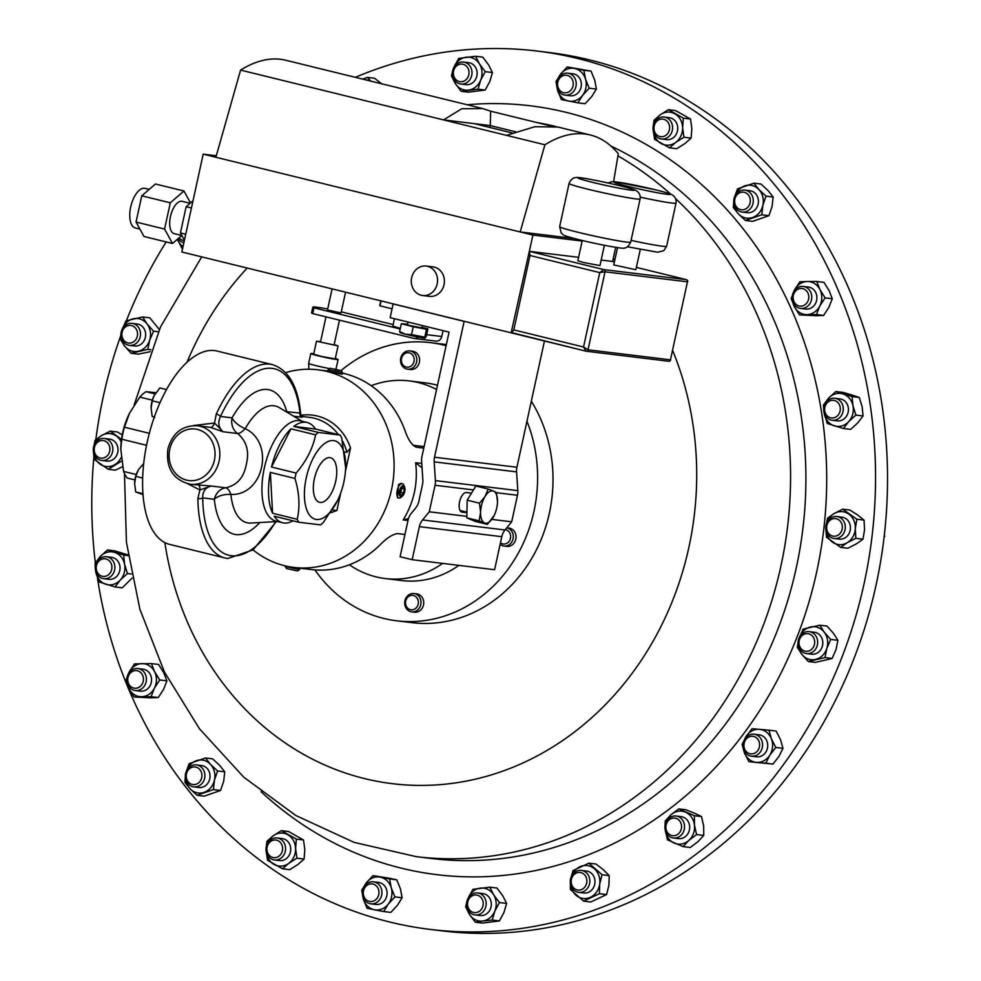 <?xml version="1.0" encoding="UTF-8"?>
<svg xmlns="http://www.w3.org/2000/svg" width="981" height="981" viewBox="0 0 981 981"><rect width="100%" height="100%" fill="white"/><g stroke="black" fill="none" stroke-linecap="round" stroke-linejoin="round"><path stroke-width="1.47" d="M329.923 457.637A22.955 10.668 103.8 0 0 314.57 477.943A22.955 10.668 103.8 0 0 319.401 502.284A22.955 10.668 103.8 0 0 320.149 502.431A22.955 10.668 103.8 0 0 335.588 481.781A22.955 10.668 103.8 0 0 330.339 457.71A22.955 10.668 103.8 0 0 329.923 457.637M299.622 569.605L285.213 566.454L286.55 568.539L297.537 570.942L299.61 569.618L299.928 568.183M430.279 929.424L442.272 930.883A442.419 391.1 -83.1 0 0 879.614 567.251A442.419 391.1 -83.1 0 0 598.815 62.306A442.419 391.1 -83.1 0 0 549.029 52.508L537.048 51.049A442.419 391.1 96.9 0 1 874.88 503.094A442.419 391.1 96.9 0 1 491.199 931.423A442.419 391.1 96.9 0 1 430.279 929.424A442.419 391.1 96.9 0 1 97.462 578.177M400.334 328.341L392.817 326.146L394.448 318.702M345.582 292.191L341.057 312.927L327.495 309.971L332.093 288.88M325.986 316.851L320.493 342.062L334.067 345.018L339.487 320.162M320.579 341.646L316.495 341.192L313.662 354.202L321.743 356.508L335.22 358.899L338.053 345.888L334.153 344.613M316.495 341.192L338.053 345.888M308.868 369.248L308.647 363.424A13.967 0.687 12.3 0 0 315.772 365.594A13.967 0.687 12.3 0 0 329.677 368.598M313.748 353.785A13.967 0.687 12.3 0 0 312.436 353.601A13.967 0.687 12.3 0 0 310.793 353.577A13.967 0.687 12.3 0 0 321.032 356.495A13.967 0.687 12.3 0 0 336.446 359.5A13.967 0.687 12.3 0 0 338.089 359.524A13.967 0.687 12.3 0 0 335.306 358.494M400.187 328.991L313.969 307.838A33.17 1.643 -167.7 0 1 312.829 307.127A33.17 1.643 -167.7 0 1 316.716 307.2A33.17 1.643 -167.7 0 1 327.703 308.978M504.001 546.049L506.76 546.392A9.221 8.142 -83.1 0 0 515.847 538.9A9.221 8.142 -83.1 0 0 510.169 528.342A9.221 8.142 -83.1 0 0 508.98 528.085L506.76 527.815A9.221 8.142 96.9 0 1 507.422 527.999A9.221 8.142 96.9 0 1 513.1 538.569A9.221 8.142 96.9 0 1 504.001 546.049A9.221 8.142 96.9 0 1 502.812 545.804A9.221 8.142 96.9 0 1 500.126 544.345M505.301 529.605A7.272 6.426 96.9 0 1 506.037 529.777A7.272 6.426 96.9 0 1 510.39 538.63A7.272 6.426 96.9 0 1 502.395 543.817A7.272 6.426 96.9 0 1 500.457 542.812M416.631 357.624A9.221 8.142 96.9 0 1 407.581 369.199A9.221 8.142 96.9 0 1 400.763 362.48A9.221 8.142 96.9 0 1 409.8 350.904A9.221 8.142 96.9 0 1 416.631 357.624M407.581 369.199L410.328 369.53A9.221 8.142 -83.1 0 0 419.377 357.955A9.221 8.142 -83.1 0 0 412.56 351.235L409.8 350.904M414.043 358.028A7.272 6.426 96.9 0 1 409.298 366.943A7.272 6.426 96.9 0 1 401.536 361.854A7.272 6.426 96.9 0 1 406.281 352.939A7.272 6.426 96.9 0 1 414.043 358.028M404.908 605.13A9.221 8.142 96.9 0 1 413.945 593.554A9.221 8.142 96.9 0 1 420.775 600.274A9.221 8.142 96.9 0 1 411.726 611.85A9.221 8.142 96.9 0 1 404.908 605.13M411.726 611.85L414.473 612.181A9.221 8.142 -83.1 0 0 423.522 600.605A9.221 8.142 -83.1 0 0 416.704 593.885L413.945 593.554M405.68 604.504A7.272 6.426 96.9 0 1 410.414 595.59A7.272 6.426 96.9 0 1 418.188 600.679A7.272 6.426 96.9 0 1 413.442 609.593A7.272 6.426 96.9 0 1 405.68 604.504M531.334 401.204A140.099 123.851 96.9 0 1 493.014 601.157A140.099 123.851 96.9 0 1 412.008 622.653L396.606 620.789A140.099 123.851 96.9 0 1 314.926 569.912M526.956 421.241A140.099 123.851 96.9 0 1 477.624 599.293A140.099 123.851 96.9 0 1 396.606 620.789M341.094 370.585A140.099 123.851 96.9 0 1 349.408 364.135A140.099 123.851 96.9 0 1 430.426 342.639A140.099 123.851 96.9 0 1 446.11 345.717M422.333 325.557L421.818 327.875L410.438 325.692L407.409 324.723L407.998 322.038M411.517 334.582L424.798 337.157L426.514 329.322L413.234 326.747L411.517 334.582L405.325 334.202A12.9 0.638 -167.7 0 1 400.089 332.596L399.623 331.553L405.325 334.202A12.9 0.638 -167.7 0 0 425.214 338.077A12.9 0.638 -167.7 0 1 425.214 338.077L424.798 337.157L426.195 336.704L427.9 328.88L421.928 327.36M341.204 370.659L330.217 368.255L341.204 370.659L342.541 372.719L342.21 374.239L327.801 371.1L328.132 369.592L342.467 372.657M398.85 498.041L397.477 497.71L398.531 484.553L400.996 483.388L402.369 483.719A7.37 3.433 103.8 0 0 399.819 484.872A7.37 3.433 103.8 0 0 396.876 492.572A7.37 3.433 103.8 0 0 398.85 498.041A7.37 3.433 103.8 0 0 400.861 497.404L402.296 496.239A5.628 2.624 103.8 0 0 402.713 495.846A5.628 2.624 103.8 0 0 404.589 486.919A5.628 2.624 103.8 0 0 401.499 486.662A5.628 2.624 103.8 0 0 399.255 493.946A5.628 2.624 103.8 0 0 402.296 496.239M404.589 486.919L403.853 485.215A7.37 3.433 103.8 0 0 402.369 483.719M292.976 520.813A51.613 23.998 -76.2 0 1 283.865 522.996A51.613 23.998 -76.2 0 1 282.553 522.75A51.613 23.998 -76.2 0 1 274.214 516.202L298.825 522.248A51.613 23.998 -76.2 0 1 297.206 519.292C300.125 506.637 299.377 493.014 294.962 478.446A51.613 23.998 -76.2 0 1 296.139 473.075C306.268 461.291 312.755 448.55 315.612 434.865A51.613 23.998 -76.2 0 1 318.408 432.449L340.113 435.086A51.613 23.998 -76.2 0 1 341.744 438.041L345.631 467.778A40.405 18.786 -76.2 0 1 337.611 500.433A40.405 18.786 -76.2 0 1 316.434 519.464A40.405 18.786 -76.2 0 1 306.28 477.759A40.405 18.786 -76.2 0 1 333.626 440.604A40.405 18.786 -76.2 0 1 345.631 467.778M282.553 522.75L275.955 521.132A51.613 23.998 -76.2 0 1 264.625 466.686A51.613 23.998 -76.2 0 1 299.242 420.641A51.613 23.998 -76.2 0 1 300.566 420.886L307.151 422.492A51.613 23.998 -76.2 0 1 315.502 429.04L340.113 435.086M315.502 429.04L293.785 426.404A51.613 23.998 -76.2 0 1 305.839 422.259A51.613 23.998 -76.2 0 1 307.151 422.492M337.611 500.433L323.325 522.468A51.613 23.998 -76.2 0 1 320.529 524.884L298.825 522.248M285.949 411.603L299.978 413.075A96.003 44.623 103.8 0 0 220.492 416.459L232.068 417.869A14.752 6.72 -150.6 0 0 245.238 428.648C275.171 442.811 263.644 495.883 230.891 494.449A14.752 5.653 82.4 0 0 225.74 487.79C236.997 485.337 243.84 477.588 246.28 464.528C249.554 451.456 246.648 441.119 237.574 433.516L223.03 431.75L210.486 427.385L197.267 425.717A29.491 26.07 96.9 0 1 219.07 461.217A29.491 26.07 96.9 0 1 190.142 484.271L211.197 486.024L199.891 489.96L188.009 483.915M277.598 521.536L250.78 523.045A60.062 27.922 103.8 0 1 248.352 522.971A60.062 27.922 103.8 0 1 230.891 494.449A14.752 7.922 -5.7 0 0 214.324 499.28A14.752 13.035 96.9 0 1 225.74 487.79L211.197 486.024C205.36 487.569 202.54 491.518 202.736 497.87A3.544 1.521 179.4 0 1 197.892 498.446L199.891 489.96A7.37 3.323 106.1 0 0 198.824 485.325M227.518 558.434A99.547 46.266 -76.2 0 1 224.968 557.968L169.676 544.406A99.547 46.266 -76.2 0 1 147.824 439.402A99.547 46.266 -76.2 0 1 214.581 350.585A99.547 46.266 -76.2 0 1 217.132 351.051L272.424 364.625A99.547 46.266 -76.2 0 0 269.873 364.159A99.547 46.266 -76.2 0 0 216.286 414.031L214.496 423.007A7.37 3.348 -78.7 0 1 210.486 427.385M155.832 392.67L146.034 391.677A47.934 22.281 103.8 0 0 139.78 397.084L129.578 413.099L124.428 427.201A47.934 22.281 103.8 0 0 121.816 439.218L120.786 449.077L123.569 471.42A47.934 22.281 103.8 0 0 127.211 478.029L134.924 479.917M139.915 229.088L135.292 227.948A20.38 9.479 -76.2 0 1 130.694 207.003A20.38 9.479 -76.2 0 1 145.004 188.352L149.198 189.382M181.853 235.526L174.226 233.65A16.64 7.738 -76.2 0 1 170.461 216.556A16.64 7.738 -76.2 0 1 182.159 201.326L190.106 203.275M427.581 266.305A14.838 13.121 -83.1 0 0 426.208 266.059A14.838 13.121 -83.1 0 0 411.517 278.42A14.838 13.121 -83.1 0 0 421.266 295.269A14.838 13.121 -83.1 0 0 422.627 295.514A14.838 13.121 -83.1 0 0 437.33 283.141A14.838 13.121 -83.1 0 0 427.581 266.305M422.627 295.514L429.47 296.348A14.838 13.121 -83.1 0 0 444.172 283.975A14.838 13.121 -83.1 0 0 434.424 267.139A14.838 13.121 -83.1 0 0 433.05 266.881L426.208 266.059M617.527 247.617L613.75 264.919L635.86 269.738L640.286 249.456M582.273 240.48L577.846 260.774L583.646 262.54L599.955 265.593L604.382 245.299M748.846 210.155A11.061 9.773 96.9 0 1 742.163 212.068A11.061 9.773 96.9 0 1 733.935 203.815A11.061 9.773 96.9 0 1 738.141 192.018A11.061 9.773 96.9 0 1 744.837 190.106A11.061 9.773 96.9 0 1 753.052 198.346A11.061 9.773 96.9 0 1 748.846 210.155M742.163 212.068L747.301 212.693A11.061 9.773 -83.1 0 0 753.997 210.78A11.061 9.773 -83.1 0 0 758.19 198.971A11.061 9.773 -83.1 0 0 749.975 190.731L744.837 190.106M746.774 208.23A8.866 7.836 96.9 0 1 735.897 206.01A8.866 7.836 96.9 0 1 738.19 193.698A8.866 7.836 96.9 0 1 749.055 195.906A8.866 7.836 96.9 0 1 746.774 208.23M189.738 766.835A11.061 9.773 96.9 0 1 196.433 764.91A11.061 9.773 96.9 0 1 204.661 773.163A11.061 9.773 96.9 0 1 200.455 784.959A11.061 9.773 96.9 0 1 193.76 786.872A11.061 9.773 96.9 0 1 185.532 778.632A11.061 9.773 96.9 0 1 189.738 766.835M193.76 786.872L198.898 787.498A11.061 9.773 -83.1 0 0 205.593 785.585A11.061 9.773 -83.1 0 0 209.799 773.788A11.061 9.773 -83.1 0 0 201.571 765.536L196.433 764.91M189.787 768.503A8.866 7.836 96.9 0 1 200.651 770.723A8.866 7.836 96.9 0 1 198.37 783.034A8.866 7.836 96.9 0 1 187.506 780.827A8.866 7.836 96.9 0 1 189.787 768.503M105.028 556.681A11.061 9.773 96.9 0 1 106.426 556.73A11.061 9.773 96.9 0 1 114.875 568.097A11.061 9.773 96.9 0 1 105.163 578.741A11.061 9.773 96.9 0 1 103.753 578.692A11.061 9.773 96.9 0 1 95.316 567.325A11.061 9.773 96.9 0 1 105.028 556.681M103.753 578.692L108.903 579.317A11.061 9.773 -83.1 0 0 110.301 579.366A11.061 9.773 -83.1 0 0 120.013 568.722A11.061 9.773 -83.1 0 0 111.564 557.355L106.426 556.73M104.023 558.741A8.866 7.836 96.9 0 1 111.92 567.263A8.866 7.836 96.9 0 1 104.133 576.436A8.866 7.836 96.9 0 1 96.224 567.913A8.866 7.836 96.9 0 1 104.023 558.741M833.568 420.309A11.061 9.773 96.9 0 1 832.17 420.248A11.061 9.773 96.9 0 1 823.721 408.881A11.061 9.773 96.9 0 1 833.433 398.237A11.061 9.773 96.9 0 1 834.831 398.286A11.061 9.773 96.9 0 1 843.28 409.653A11.061 9.773 96.9 0 1 833.568 420.309M832.17 420.248L837.308 420.874A11.061 9.773 -83.1 0 0 838.706 420.935A11.061 9.773 -83.1 0 0 848.418 410.279A11.061 9.773 -83.1 0 0 839.969 398.911L834.831 398.286M832.538 417.992A8.866 7.836 96.9 0 1 824.629 409.469A8.866 7.836 96.9 0 1 832.428 400.297A8.866 7.836 96.9 0 1 840.325 408.819A8.866 7.836 96.9 0 1 832.538 417.992M135.967 324.87A11.061 9.773 96.9 0 1 139.927 337.856A11.061 9.773 96.9 0 1 129.394 345.349A11.061 9.773 96.9 0 1 125.482 343.877A11.061 9.773 96.9 0 1 121.521 330.891A11.061 9.773 96.9 0 1 132.055 323.399A11.061 9.773 96.9 0 1 135.967 324.87M129.394 345.349L134.532 345.974A11.061 9.773 -83.1 0 0 145.065 338.482A11.061 9.773 -83.1 0 0 141.105 325.496A11.061 9.773 -83.1 0 0 137.193 324.024L132.055 323.399M133.907 326.636A8.866 7.836 96.9 0 1 136.334 338.764A8.866 7.836 96.9 0 1 125.507 341.866A8.866 7.836 96.9 0 1 123.066 329.739A8.866 7.836 96.9 0 1 133.907 326.636M802.63 652.107A11.061 9.773 96.9 0 1 798.669 639.122A11.061 9.773 96.9 0 1 809.202 631.629A11.061 9.773 96.9 0 1 813.114 633.101A11.061 9.773 96.9 0 1 817.075 646.087A11.061 9.773 96.9 0 1 806.529 653.591A11.061 9.773 96.9 0 1 802.63 652.107M806.529 653.591L811.679 654.204A11.061 9.773 -83.1 0 0 822.213 646.712A11.061 9.773 -83.1 0 0 818.252 633.726A11.061 9.773 -83.1 0 0 814.34 632.255L809.202 631.629M802.654 650.096A8.866 7.836 96.9 0 1 800.214 637.969A8.866 7.836 96.9 0 1 811.054 634.866A8.866 7.836 96.9 0 1 813.482 646.994A8.866 7.836 96.9 0 1 802.654 650.096M570.366 883.366A11.061 9.773 96.9 0 1 581.39 870.417A11.061 9.773 96.9 0 1 589.74 879.417A11.061 9.773 96.9 0 1 578.716 892.367A11.061 9.773 96.9 0 1 570.366 883.366M578.716 892.367L583.854 892.992A11.061 9.773 -83.1 0 0 594.878 880.043A11.061 9.773 -83.1 0 0 586.528 871.042L581.39 870.417M571.273 882.851A8.866 7.836 96.9 0 1 577.87 872.563A8.866 7.836 96.9 0 1 586.797 879.687A8.866 7.836 96.9 0 1 580.212 889.975A8.866 7.836 96.9 0 1 571.273 882.851M665.866 831.962A11.061 9.773 96.9 0 1 666.859 820.717A11.061 9.773 96.9 0 1 676.081 816.033A11.061 9.773 96.9 0 1 683.634 822.066A11.061 9.773 96.9 0 1 682.629 833.31A11.061 9.773 96.9 0 1 673.407 837.995A11.061 9.773 96.9 0 1 665.866 831.962M673.407 837.995L678.545 838.62A11.061 9.773 -83.1 0 0 687.767 833.936A11.061 9.773 -83.1 0 0 688.772 822.691A11.061 9.773 -83.1 0 0 681.219 816.658L676.081 816.033M666.602 830.858A8.866 7.836 96.9 0 1 670.415 818.976A8.866 7.836 96.9 0 1 680.839 822.924A8.866 7.836 96.9 0 1 677.037 834.794A8.866 7.836 96.9 0 1 666.602 830.858M745.437 752.734A11.061 9.773 96.9 0 1 744.162 740.275A11.061 9.773 96.9 0 1 754.131 734.229A11.061 9.773 96.9 0 1 760.152 737.675A11.061 9.773 96.9 0 1 761.415 750.146A11.061 9.773 96.9 0 1 751.458 756.192A11.061 9.773 96.9 0 1 745.437 752.734M751.458 756.192L756.596 756.817A11.061 9.773 -83.1 0 0 766.566 750.772A11.061 9.773 -83.1 0 0 765.29 738.301A11.061 9.773 -83.1 0 0 759.269 734.855L754.131 734.229M745.879 751.115A8.866 7.836 96.9 0 1 746.59 738.607A8.866 7.836 96.9 0 1 757.663 739.049A8.866 7.836 96.9 0 1 756.952 751.556A8.866 7.836 96.9 0 1 745.879 751.115M183.888 242.663A11.061 9.773 96.9 0 1 178.444 239.303A11.061 9.773 96.9 0 1 178.015 238.739M184.354 240.492A8.866 7.836 96.9 0 1 179.032 237.868M363.215 888.614A11.061 9.773 96.9 0 1 373.491 881.845A11.061 9.773 96.9 0 1 381.094 897.051A11.061 9.773 96.9 0 1 370.818 903.808A11.061 9.773 96.9 0 1 363.215 888.614M370.818 903.808L375.956 904.433A11.061 9.773 -83.1 0 0 386.232 897.676A11.061 9.773 -83.1 0 0 378.629 882.471L373.491 881.845M363.976 889.326A8.866 7.836 96.9 0 1 374.35 884.531A8.866 7.836 96.9 0 1 378.298 896.082A8.866 7.836 96.9 0 1 367.924 900.889A8.866 7.836 96.9 0 1 363.976 889.326M575.381 88.364A11.061 9.773 96.9 0 1 565.105 95.132A11.061 9.773 96.9 0 1 557.502 79.927A11.061 9.773 96.9 0 1 567.778 73.17A11.061 9.773 96.9 0 1 575.381 88.364M565.105 95.132L570.243 95.758A11.061 9.773 -83.1 0 0 580.519 88.989A11.061 9.773 -83.1 0 0 572.916 73.796L567.778 73.17M572.585 87.407A8.866 7.836 96.9 0 1 562.211 92.202A8.866 7.836 96.9 0 1 558.25 80.65A8.866 7.836 96.9 0 1 568.624 75.844A8.866 7.836 96.9 0 1 572.585 87.407M670.256 134.937A11.061 9.773 96.9 0 1 661.476 138.995A11.061 9.773 96.9 0 1 653.653 132.251A11.061 9.773 96.9 0 1 655.357 121.092A11.061 9.773 96.9 0 1 664.137 117.033A11.061 9.773 96.9 0 1 671.96 123.79A11.061 9.773 96.9 0 1 670.256 134.937M661.476 138.995L666.614 139.621A11.061 9.773 -83.1 0 0 675.394 135.562A11.061 9.773 -83.1 0 0 677.098 124.403A11.061 9.773 -83.1 0 0 669.275 117.659L664.137 117.033M667.754 133.441A8.866 7.836 96.9 0 1 656.681 134.789A8.866 7.836 96.9 0 1 655.823 122.343A8.866 7.836 96.9 0 1 666.884 120.994A8.866 7.836 96.9 0 1 667.754 133.441M268.34 842.041A11.061 9.773 96.9 0 1 277.12 837.982A11.061 9.773 96.9 0 1 284.944 844.739A11.061 9.773 96.9 0 1 283.239 855.886A11.061 9.773 96.9 0 1 274.447 859.945A11.061 9.773 96.9 0 1 266.624 853.2A11.061 9.773 96.9 0 1 268.34 842.041M274.447 859.945L279.597 860.57A11.061 9.773 -83.1 0 0 288.377 856.511A11.061 9.773 -83.1 0 0 290.082 845.364A11.061 9.773 -83.1 0 0 282.258 838.608L277.12 837.982M268.794 843.292A8.866 7.836 96.9 0 1 279.867 841.943A8.866 7.836 96.9 0 1 280.738 854.39A8.866 7.836 96.9 0 1 269.665 855.739A8.866 7.836 96.9 0 1 268.794 843.292M471.91 74.213A11.061 9.773 96.9 0 1 460.862 84.023A11.061 9.773 96.9 0 1 452.499 71.871A11.061 9.773 96.9 0 1 463.535 62.061A11.061 9.773 96.9 0 1 471.91 74.213M460.862 84.023L466 84.648A11.061 9.773 -83.1 0 0 477.048 74.838A11.061 9.773 -83.1 0 0 468.673 62.686L463.535 62.061M468.955 73.857A8.866 7.836 96.9 0 1 460.114 81.717A8.866 7.836 96.9 0 1 453.406 71.981A8.866 7.836 96.9 0 1 462.247 64.121A8.866 7.836 96.9 0 1 468.955 73.857M466.686 902.765A11.061 9.773 96.9 0 1 477.722 892.955A11.061 9.773 96.9 0 1 486.098 905.107A11.061 9.773 96.9 0 1 475.062 914.917A11.061 9.773 96.9 0 1 466.686 902.765M475.062 914.917L480.2 915.543A11.061 9.773 -83.1 0 0 491.236 905.733A11.061 9.773 -83.1 0 0 482.86 893.581L477.722 892.955M467.594 902.876A8.866 7.836 96.9 0 1 476.435 895.015A8.866 7.836 96.9 0 1 483.155 904.752A8.866 7.836 96.9 0 1 474.314 912.612A8.866 7.836 96.9 0 1 467.594 902.876M133.796 669.067A11.061 9.773 96.9 0 1 137.953 668.564A11.061 9.773 96.9 0 1 146.39 678.362A11.061 9.773 96.9 0 1 139.449 690.011A11.061 9.773 96.9 0 1 135.28 690.526A11.061 9.773 96.9 0 1 126.856 680.728A11.061 9.773 96.9 0 1 133.796 669.067M135.28 690.526L140.418 691.151A11.061 9.773 -83.1 0 0 144.587 690.636A11.061 9.773 -83.1 0 0 151.528 678.987A11.061 9.773 -83.1 0 0 143.091 669.189L137.953 668.564M133.33 671.029A8.866 7.836 96.9 0 1 143.116 676.62A8.866 7.836 96.9 0 1 137.867 687.816A8.866 7.836 96.9 0 1 128.082 682.224A8.866 7.836 96.9 0 1 133.33 671.029M804.8 307.911A11.061 9.773 96.9 0 1 800.643 308.414A11.061 9.773 96.9 0 1 792.207 298.629A11.061 9.773 96.9 0 1 799.147 286.967A11.061 9.773 96.9 0 1 803.304 286.452A11.061 9.773 96.9 0 1 811.741 296.25A11.061 9.773 96.9 0 1 804.8 307.911M800.643 308.414L805.781 309.04A11.061 9.773 -83.1 0 0 809.938 308.537A11.061 9.773 -83.1 0 0 816.879 296.875A11.061 9.773 -83.1 0 0 808.442 287.077L803.304 286.452M803.218 305.704A8.866 7.836 96.9 0 1 793.433 300.112A8.866 7.836 96.9 0 1 798.693 288.917A8.866 7.836 96.9 0 1 808.467 294.508A8.866 7.836 96.9 0 1 803.218 305.704M832.82 538.226A11.061 9.773 96.9 0 1 825.928 525.558A11.061 9.773 96.9 0 1 836.854 516.533A11.061 9.773 96.9 0 1 838.215 516.815A11.061 9.773 96.9 0 1 845.107 529.47A11.061 9.773 96.9 0 1 834.181 538.495A11.061 9.773 96.9 0 1 832.82 538.226M834.181 538.495L839.319 539.121A11.061 9.773 -83.1 0 0 850.245 530.096A11.061 9.773 -83.1 0 0 843.353 517.441A11.061 9.773 -83.1 0 0 841.992 517.159L836.854 516.533M832.342 535.969A8.866 7.836 96.9 0 1 826.946 525.215A8.866 7.836 96.9 0 1 836.658 518.814A8.866 7.836 96.9 0 1 842.054 529.581A8.866 7.836 96.9 0 1 832.342 535.969M105.764 438.765A11.061 9.773 96.9 0 1 112.656 451.419A11.061 9.773 96.9 0 1 101.742 460.445A11.061 9.773 96.9 0 1 100.381 460.163A11.061 9.773 96.9 0 1 93.489 447.508A11.061 9.773 96.9 0 1 104.403 438.482A11.061 9.773 96.9 0 1 105.764 438.765M101.742 460.445L106.88 461.07A11.061 9.773 -83.1 0 0 117.806 452.045A11.061 9.773 -83.1 0 0 110.902 439.378A11.061 9.773 -83.1 0 0 109.553 439.108L104.403 438.482M104.219 440.763A8.866 7.836 96.9 0 1 109.602 451.518A8.866 7.836 96.9 0 1 99.89 457.919A8.866 7.836 96.9 0 1 94.507 447.152A8.866 7.836 96.9 0 1 104.219 440.763M355.367 77.327A442.419 391.1 96.9 0 1 476.128 49.05A442.419 391.1 96.9 0 1 537.048 51.049M437.477 385.3A99.547 87.996 -83.1 0 0 434.693 384.564A99.547 87.996 -83.1 0 0 425.533 382.897L409.236 380.91A99.547 87.996 -83.1 0 0 371.161 385.705M349.395 564.774A99.547 87.996 -83.1 0 0 376.054 576.865A99.547 87.996 -83.1 0 0 385.214 578.545A99.547 87.996 -83.1 0 0 442.603 563.388M285.655 372.633A99.547 87.996 96.9 0 1 317.954 369.812A99.547 87.996 96.9 0 1 327.114 371.492A99.547 87.996 96.9 0 1 392.535 484.467A99.547 87.996 96.9 0 1 293.932 567.447A99.547 87.996 96.9 0 1 284.76 565.767A99.547 87.996 96.9 0 1 253.061 549.9M342.455 373.136A99.547 87.996 96.9 0 1 344.503 373.602A99.547 87.996 96.9 0 1 404.822 430.107C407.937 439.378 411.75 445.092 416.251 447.226L423.78 448.133M436.557 389.506A99.547 87.996 -83.1 0 0 418.409 382.59A99.547 87.996 -83.1 0 0 409.236 380.91M385.214 578.545L401.499 580.531A99.547 87.996 -83.1 0 0 458.9 565.375M404.945 534.486L397.428 533.566C392.277 534.424 386.379 538.311 379.721 545.228A99.547 87.996 96.9 0 1 311.308 569.556L293.932 567.447M421.769 463.461L415.637 462.713C418.102 483.228 413.933 502.309 403.154 519.967L407.986 520.555M430.426 342.639L445.815 344.503A140.099 123.851 96.9 0 1 446.355 344.576M95.365 562.898A442.419 391.1 96.9 0 1 93.857 457.637M95.856 439.525A442.419 391.1 96.9 0 1 120.565 336.201M126.365 320.75A442.419 391.1 96.9 0 1 166.206 241.939M93.673 452.891A16.579 14.654 -83.1 0 0 100.111 464.16A16.579 14.654 -83.1 0 0 114.777 464.663A16.579 14.654 -83.1 0 0 121.068 457.649M121.203 441.953A16.579 14.654 -83.1 0 0 116.31 436.018A16.579 14.654 -83.1 0 0 101.656 435.503A16.579 14.654 -83.1 0 0 94.777 443.878M93.931 445.791L95.096 440.15L101.656 435.503L110.264 431.113L121.509 439.439M122.453 466.674L115.39 470.181L108.217 469.31L121.485 461.144M108.217 469.31L94.066 459.255L93.502 452.118M122.245 434.914L117.438 431.983L110.264 431.113M826.125 530.954A16.579 14.654 -83.1 0 0 832.562 542.211A16.579 14.654 -83.1 0 0 847.216 542.726A16.579 14.654 -83.1 0 0 855.309 528.649A16.579 14.654 -83.1 0 0 848.749 514.069A16.579 14.654 -83.1 0 0 834.095 513.566A16.579 14.654 -83.1 0 0 827.216 521.929M856.854 519.231L864.028 520.102L857.983 515.197L849.877 510.034L842.704 509.164L856.854 519.231L855.309 528.649L855.824 538.324L847.216 542.726L840.656 547.373L826.517 537.306L825.941 530.181M842.704 509.164L834.095 513.566L827.535 518.213L826.382 523.842M864.028 520.102L864.543 529.777L862.998 539.194L856.45 543.842L847.829 548.244L840.656 547.373M862.998 539.194L855.824 538.324M792.574 300.873A16.579 14.654 -83.1 0 0 794.303 306.575A16.579 14.654 -83.1 0 0 806.922 314.607A16.579 14.654 -83.1 0 0 819.736 306.097A16.579 14.654 -83.1 0 0 819.92 289.554A16.579 14.654 -83.1 0 0 807.302 281.51A16.579 14.654 -83.1 0 0 794.487 290.033A16.579 14.654 -83.1 0 0 793.666 291.86M799.478 314.889L794.303 306.575L791.189 298.506L794.487 290.033L799.846 281.805L807.302 281.51L816.805 281.486L819.92 289.554L825.095 297.868L819.736 306.097L816.425 314.57L799.478 314.889L816.155 315.735L823.599 315.441L816.425 314.57M816.805 281.486L823.979 282.356L829.153 290.67L832.268 298.739L828.957 307.212L823.599 315.441M832.268 298.739L825.095 297.868M127.223 682.972A16.579 14.654 -83.1 0 0 128.952 688.674A16.579 14.654 -83.1 0 0 141.571 696.718A16.579 14.654 -83.1 0 0 154.385 688.196A16.579 14.654 -83.1 0 0 154.569 671.654A16.579 14.654 -83.1 0 0 141.951 663.622A16.579 14.654 -83.1 0 0 129.136 672.132A16.579 14.654 -83.1 0 0 128.315 673.959M151.454 663.585L154.569 671.654L159.744 679.968L154.385 688.196L151.074 696.682L134.115 697L128.952 688.674L125.826 680.618L129.136 672.132L134.495 663.904L151.454 663.585L158.615 664.456L163.79 672.77L166.905 680.839L159.744 679.968M151.074 696.682L158.248 697.552L150.792 697.834L134.115 697M158.248 697.552L163.606 689.324L166.905 680.839M494.804 911.19A16.579 14.654 -83.1 0 0 493.602 894.746A16.579 14.654 -83.1 0 0 480.322 888.124A16.579 14.654 -83.1 0 0 468.256 897.946A16.579 14.654 -83.1 0 0 468.084 898.351L472.903 889.313L489.801 887.18L493.602 894.746L499.452 902.557L494.804 911.19L492.217 920.068L482.738 921.012A16.579 14.654 -83.1 0 0 494.804 911.19M466.993 907.376A16.579 14.654 -83.1 0 0 469.458 914.39A16.579 14.654 -83.1 0 0 482.738 921.012L475.319 922.201L469.458 914.39L465.656 906.824L466.772 902.14M499.452 902.557L506.625 903.427L502.824 895.861L496.975 888.05L489.801 887.18M506.625 903.427L504.038 912.305L499.39 920.938L482.493 923.072L475.319 922.201M499.39 920.938L492.217 920.068M452.805 76.469A16.579 14.654 -83.1 0 0 455.27 83.483A16.579 14.654 -83.1 0 0 468.55 90.105A16.579 14.654 -83.1 0 0 480.616 80.283A16.579 14.654 -83.1 0 0 479.415 63.839A16.579 14.654 -83.1 0 0 466.134 57.217A16.579 14.654 -83.1 0 0 454.068 67.039A16.579 14.654 -83.1 0 0 453.896 67.456M453.884 67.481L458.716 58.406L475.601 56.273L479.415 63.839L485.264 71.65L480.616 80.283L478.029 89.173L461.131 91.307L455.27 83.483L451.468 75.929L452.584 71.245M475.601 56.273L482.775 57.143L488.636 64.967L492.437 72.52L489.838 81.411L485.19 90.044L478.029 89.173M485.19 90.044L468.293 92.177L461.131 91.307M492.437 72.52L485.264 71.65M266.391 852.391A16.579 14.654 -83.1 0 0 274.03 864.42A16.579 14.654 -83.1 0 0 288.708 863.366A16.579 14.654 -83.1 0 0 295.6 848.528A16.579 14.654 -83.1 0 0 287.825 834.757A16.579 14.654 -83.1 0 0 273.147 835.824A16.579 14.654 -83.1 0 0 267.482 843.378M266.341 846.345L266.979 841.244L273.147 835.824L281.363 830.649L296.336 839.111L295.6 848.528L296.924 858.179L288.708 863.366L282.54 868.786L267.568 860.312L266.329 852.146M296.924 858.179L304.098 859.062L304.821 849.644L303.509 839.981L288.537 831.52L281.363 830.649M303.509 839.981L296.336 839.111M304.098 859.062L297.93 864.482L289.714 869.657L282.54 868.786M653.407 131.442A16.579 14.654 -83.1 0 0 661.047 143.471A16.579 14.654 -83.1 0 0 675.725 142.404A16.579 14.654 -83.1 0 0 682.617 127.579A16.579 14.654 -83.1 0 0 674.842 113.808A16.579 14.654 -83.1 0 0 660.164 114.875A16.579 14.654 -83.1 0 0 654.499 122.429M653.358 125.384L654.008 120.295L660.164 114.875L668.38 109.688L683.352 118.161L682.617 127.579L683.941 137.23L675.725 142.404L669.557 147.837L654.597 139.363L653.346 131.196M668.38 109.688L675.553 110.571L690.526 119.032L691.85 128.695L691.115 138.1L684.946 143.533L676.731 148.707L669.557 147.837M691.115 138.1L683.941 137.23M690.526 119.032L683.352 118.161M557.036 87.579A16.579 14.654 -83.1 0 0 557.637 90.448A16.579 14.654 -83.1 0 0 568.612 101.08A16.579 14.654 -83.1 0 0 582.555 95.402A16.579 14.654 -83.1 0 0 585.51 79.093A16.579 14.654 -83.1 0 0 574.547 68.474A16.579 14.654 -83.1 0 0 560.605 74.151A16.579 14.654 -83.1 0 0 558.14 78.566M577.944 102.846L561.34 99.547L557.637 90.448L555.994 81.595L560.605 74.151L567.263 66.941L583.867 70.252L585.51 79.093L589.213 88.204L582.555 95.402L577.944 102.846L585.117 103.716L591.776 96.518L596.387 89.075L589.213 88.204M567.263 66.941L591.04 71.123L594.744 80.221L596.387 89.075M591.04 71.123L583.867 70.252M362.762 896.266A16.579 14.654 -83.1 0 0 363.362 899.136A16.579 14.654 -83.1 0 0 374.325 909.755A16.579 14.654 -83.1 0 0 388.268 904.077A16.579 14.654 -83.1 0 0 391.235 887.78A16.579 14.654 -83.1 0 0 380.26 877.149A16.579 14.654 -83.1 0 0 366.318 882.826A16.579 14.654 -83.1 0 0 363.853 887.253M372.976 875.628L389.592 878.927L391.235 887.78L394.926 896.879L388.268 904.077L383.657 911.533L374.325 909.755L367.053 908.234L363.362 899.136L361.719 890.282L366.318 882.826L372.976 875.628L389.482 878.277L396.753 879.798L389.592 878.927M394.926 896.879L402.1 897.75L397.489 905.205L390.83 912.404L383.657 911.533M402.1 897.75L400.456 888.909L396.753 879.798M177.414 239.266A16.579 14.654 -83.1 0 0 177.512 239.523A16.579 14.654 -83.1 0 0 183.03 246.599M182.65 248.352L181.951 248.267L182.65 248.328M181.951 248.267L177.512 239.523M743.39 748.638A16.579 14.654 -83.1 0 0 744.493 752.954A16.579 14.654 -83.1 0 0 756.351 762.335A16.579 14.654 -83.1 0 0 769.778 755.211A16.579 14.654 -83.1 0 0 771.36 738.705A16.579 14.654 -83.1 0 0 759.515 729.337A16.579 14.654 -83.1 0 0 746.075 736.461A16.579 14.654 -83.1 0 0 744.493 739.625M742.102 744.456L746.075 736.461L752.108 728.711L759.515 729.337L768.969 730.207L771.36 738.705L775.812 747.461L769.778 755.211L765.805 763.206L748.944 761.71L744.493 752.954L742.102 744.456M768.969 730.207L776.143 731.078L780.594 739.833L782.985 748.331L779 756.326L772.979 764.076L748.944 761.71M772.979 764.076L765.805 763.206M782.985 748.331L775.812 747.461M665.351 830.441A16.579 14.654 -83.1 0 0 674.254 843.096A16.579 14.654 -83.1 0 0 688.809 840.472A16.579 14.654 -83.1 0 0 694.45 825.009A16.579 14.654 -83.1 0 0 685.511 812.17A16.579 14.654 -83.1 0 0 670.955 814.806A16.579 14.654 -83.1 0 0 666.442 821.428M665.044 825.757L665.253 820.962L670.955 814.806L678.717 808.896L694.376 815.702L694.45 825.009L696.571 834.561L688.809 840.472L683.107 846.628L667.448 839.822L665.326 830.269M694.376 815.702L701.538 816.572L694.744 813.298L685.891 809.766L678.717 808.896M701.538 816.572L703.671 826.125L703.745 835.432L698.043 841.588L690.281 847.498L683.107 846.628M703.745 835.432L696.571 834.561M369.31 80.749A16.579 14.654 -83.1 0 0 365.018 79.694M362.663 79.118L367.335 77.376L370.818 81.116M382.124 84.158L374.509 78.247L367.335 77.376M570.66 884.825A16.579 14.654 -83.1 0 0 575.97 895.199A16.579 14.654 -83.1 0 0 590.476 897.272A16.579 14.654 -83.1 0 0 599.698 884.102A16.579 14.654 -83.1 0 0 594.425 868.835A16.579 14.654 -83.1 0 0 579.918 866.763A16.579 14.654 -83.1 0 0 571.751 875.812M571.224 876.904L573.027 870.576L588.845 863.182L602.04 874.745L599.698 884.102L599.416 893.703L583.597 901.098L570.402 889.534L570.366 883.317M602.04 874.745L609.213 875.616L603.646 869.963L596.019 864.053L588.845 863.182M609.213 875.616L608.931 885.218L606.589 894.574L590.77 901.968L583.597 901.098M606.589 894.574L599.416 893.703M798.473 646.038A16.579 14.654 -83.1 0 0 801.796 654.278A16.579 14.654 -83.1 0 0 815.603 659.428A16.579 14.654 -83.1 0 0 826.824 648.38A16.579 14.654 -83.1 0 0 824.224 632.181A16.579 14.654 -83.1 0 0 810.416 627.031A16.579 14.654 -83.1 0 0 799.564 637.025M830.723 639.428L837.897 640.299L833.458 633.309L826.958 626.062L819.785 625.191L824.224 632.181L830.723 639.428L826.824 648.38L824.972 657.589L808.283 661.513L801.796 654.278L797.345 647.288L798.08 642.383M819.785 625.191L803.096 629.128L799.196 638.079M837.897 640.299L836.045 649.508L832.146 658.459L815.456 662.383L808.283 661.513M832.146 658.459L824.972 657.589M121.325 337.807A16.579 14.654 -83.1 0 0 124.648 346.048A16.579 14.654 -83.1 0 0 138.456 351.198A16.579 14.654 -83.1 0 0 149.676 340.149A16.579 14.654 -83.1 0 0 147.076 323.951A16.579 14.654 -83.1 0 0 133.269 318.8A16.579 14.654 -83.1 0 0 122.417 328.794M122.049 329.849L125.948 320.897L142.637 316.961L147.076 323.951L153.576 331.198L149.676 340.149L147.824 349.359L131.135 353.283L124.648 346.048L120.197 339.058L120.933 334.153M158.346 331.774L153.576 331.198M150.951 349.739L147.824 349.359M142.637 316.961L149.811 317.832L159.339 329.53M131.135 353.283L138.309 354.153L150.216 351.676M824.101 412.707A16.579 14.654 -83.1 0 0 824.322 414.068A16.579 14.654 -83.1 0 0 834.316 425.852A16.579 14.654 -83.1 0 0 848.639 421.683A16.579 14.654 -83.1 0 0 852.955 405.717A16.579 14.654 -83.1 0 0 842.961 393.933A16.579 14.654 -83.1 0 0 828.638 398.114A16.579 14.654 -83.1 0 0 825.193 403.682M852.084 396.606L859.258 397.477L852.182 395.061L843.047 392.4L835.886 391.529L852.084 396.606L852.955 405.717L855.873 415.098L848.639 421.683L843.452 428.513L827.241 423.436L824.015 412.327M835.886 391.529L828.638 398.114L823.464 404.945L823.709 410.095M859.258 397.477L862.176 406.845L863.047 415.969L857.86 422.799L850.625 429.384L843.452 428.513M863.047 415.969L855.873 415.098M95.697 571.138A16.579 14.654 -83.1 0 0 95.917 572.512A16.579 14.654 -83.1 0 0 105.911 584.296A16.579 14.654 -83.1 0 0 120.234 580.114A16.579 14.654 -83.1 0 0 124.55 564.161A16.579 14.654 -83.1 0 0 114.544 552.377A16.579 14.654 -83.1 0 0 100.234 556.546A16.579 14.654 -83.1 0 0 96.788 562.125M95.304 568.539L95.059 563.388L100.234 556.546L107.469 549.961L123.68 555.038L124.55 564.161L127.469 573.529L120.234 580.114L115.047 586.957L98.836 581.88L95.598 570.77M128.155 555.589L123.68 555.038M131.307 574.008L127.469 573.529M107.469 549.961L114.642 550.844L128.057 554.915M115.047 586.957L122.22 587.827L132.128 578.067M185.703 779.331A16.579 14.654 -83.1 0 0 189.971 788.687A16.579 14.654 -83.1 0 0 204.195 792.317A16.579 14.654 -83.1 0 0 214.459 780.153A16.579 14.654 -83.1 0 0 210.498 764.358A16.579 14.654 -83.1 0 0 196.274 760.716A16.579 14.654 -83.1 0 0 186.795 770.306M186.537 770.808L189.137 763.696L205.47 758.006L210.498 764.358L217.586 770.956L214.459 780.153L213.38 789.595L197.058 795.284L189.971 788.687L184.931 782.335L185.311 776.866M213.38 789.595L220.553 790.465L223.68 781.268L224.759 771.826L219.732 765.474L212.644 758.877L205.47 758.006M224.759 771.826L217.586 770.956M220.553 790.465L204.22 796.155L197.058 795.284M734.095 204.514A16.579 14.654 -83.1 0 0 738.374 213.87A16.579 14.654 -83.1 0 0 752.586 217.512A16.579 14.654 -83.1 0 0 762.862 205.336A16.579 14.654 -83.1 0 0 758.902 189.541A16.579 14.654 -83.1 0 0 744.677 185.912A16.579 14.654 -83.1 0 0 735.198 195.501M734.941 195.992L737.54 188.879L753.874 183.189L758.902 189.541L765.989 196.139L762.862 205.336L761.783 214.79L745.45 220.48L738.374 213.87L733.334 207.518L733.714 202.061M753.874 183.189L761.048 184.06L768.135 190.657L773.163 197.009L772.084 206.464L768.957 215.661L752.623 221.35L745.45 220.48M768.957 215.661L761.783 214.79M773.163 197.009L765.989 196.139M216.298 155.746L203.19 154.152L181.853 252.007L511.383 332.878M164.575 229.051L172.521 243.484L143.986 236.482L136.04 222.049L164.575 229.051L170.302 202.809L183.962 191.001L190.522 202.92M183.962 191.001L155.439 183.999L141.767 195.808L136.04 222.049M193.024 200.762L186.145 206.697L180.43 232.938L185.728 234.238M184.428 240.198L180.43 232.938M578.594 257.316L529.335 251.332L532.891 235.06L520.2 231.945L544.921 144.771A207.935 96.653 -76.2 0 1 590.243 134.973A207.935 96.653 -76.2 0 1 618.288 153.698L613.603 181.681M203.19 154.152L520.2 231.945L574.596 238.567M215.869 157.267L240.578 70.092A207.935 96.653 -76.2 0 1 285.912 60.282L482.75 108.584L490.647 111.196L490.255 125.58L474.166 123.618L512.352 132.999M601.157 260.063L611.764 261.351A1.839 0.858 -76.2 0 1 611.813 261.351A1.839 0.858 -76.2 0 1 611.862 261.375L614.388 261.988L611.764 261.351M615.7 247.335L612.598 261.547M585.853 351.161L511.211 332.498L529.335 251.332L530.01 255.501L513.799 329.898L583.536 347.004L586.049 351.198L511.457 332.902M511.555 332.915L513.799 329.898M529.335 251.332L603.842 269.616L599.759 272.608L583.536 347.004L588.024 349.8L670.452 359.819L687.46 281.817L605.032 271.798L588.024 349.8A1.839 1.631 96.9 0 1 586.221 351.235L586.221 351.235A1.839 1.631 96.9 0 1 586.049 351.198M530.01 255.501L599.759 272.608L605.032 271.798A1.839 1.631 96.9 0 0 603.842 269.616L686.271 279.634L636.375 267.384L686.32 279.634A1.839 0.858 103.8 0 0 686.271 279.634A1.839 1.631 -83.1 0 1 687.46 281.817L687.681 281.817A1.839 1.839 0 0 0 686.32 279.634A1.839 0.858 103.8 0 1 686.393 279.671M582.15 241.056L532.891 235.06M550.5 125.887L490.647 111.196M590.243 134.973L557.968 127.052L534.89 126.708L506.503 135.353L544.921 144.771M240.578 70.092L443.559 119.903L461.757 108.756L482.75 108.584M474.166 123.618L443.559 119.903L506.503 135.353M515.614 131.797L490.255 125.58L489.85 127.469M186.145 206.697L191.442 207.997M172.521 243.484L181.767 235.501M141.767 195.808L170.302 202.809M464.884 321.474L464.136 321.376L434.509 457.232A14.752 13.035 -83.1 0 0 434.166 461.867L435.405 480.616A14.752 13.035 96.9 0 1 435.049 485.252L429.261 511.788L422.578 519.955A14.752 13.035 -83.1 0 0 419.377 526.65L412.167 559.697L400.101 556.73L408.084 520.077A14.752 13.035 96.9 0 1 411.297 513.37L415.613 508.109A14.752 13.035 -83.1 0 0 418.813 501.401L422.504 484.479A14.752 13.035 -83.1 0 0 422.848 479.844L421.609 461.095A14.752 13.035 96.9 0 1 421.965 456.459L449.065 332.118L390.131 317.648L393.123 303.951L464.136 321.376M393.872 304.036L393.123 303.951M415.637 462.713L422.063 467.876M403.154 519.967L408.476 518.606M301.008 415.294A53.906 47.652 96.9 0 1 350.536 447.925L345.435 471.321M340.677 493.124L336.888 510.512L330.732 512.72M412.915 445.239L424.111 446.6M142.662 478.029L135.795 476.337L138.456 469.641L143.692 463.559M142.956 493.713L135.685 491.922L134.618 483.277A14.752 6.855 103.8 0 1 137.548 471.358L137.573 471.297M134.605 483.854L135.795 476.337M143.152 494.669L135.685 491.922M166.5 389.567L159.866 387.936L154.042 395.735L152.276 400.788L160.001 402.688M154.36 416.913L152.153 416.373L151.086 407.728A14.752 6.855 -76.2 0 1 154.017 395.797A14.752 6.855 -76.2 0 1 154.078 395.662M151.086 407.716L151.086 407.728A14.752 6.855 -76.2 0 0 151.086 408.304L152.276 400.788M154.753 417.465L152.153 416.373M129.578 413.099L128.891 414.522A40.552 18.847 103.8 0 0 120.847 447.299L120.786 449.077M146.034 391.677L155.047 393.896M152.337 400.174L139.78 397.084M124.428 427.201L149.333 433.32M146.549 445.288L121.816 439.218M123.569 471.42L136.249 474.534M302.344 416.729L302.074 417.219A3.544 3.127 -83.1 0 1 299.978 413.075L302.467 416.79L300.284 416.287M302.209 421.278L279.131 407.532A60.062 27.922 103.8 0 0 273.92 405.729A60.062 27.922 103.8 0 0 245.238 428.648A14.752 5.175 -55.8 0 1 237.574 433.516A14.752 13.035 -83.1 0 1 232.068 417.869A74.311 34.543 -76.2 0 1 286.71 411.456A3.544 3.127 -83.1 0 0 286.624 411.995M270.351 472.401L272.583 513.259A51.613 23.998 -76.2 0 1 270.351 472.401L294.962 478.446M290.989 428.82L271.516 467.042A51.613 23.998 -76.2 0 1 290.989 428.82L315.612 434.865M350.536 447.925L346.918 452.278L344.907 452.033M336.888 510.512L332.498 509.973M193.282 425.558L214.496 423.007L223.03 431.75C218.444 427.544 217.598 422.443 220.492 416.459A3.544 1.202 -155.3 0 0 216.286 414.031M297.206 519.292L272.583 513.259M296.139 473.075L271.516 467.042M318.408 432.449L293.785 426.404M404.233 488.955L402.774 487.103L400.64 489.396L399.978 493.553L401.437 495.405L403.571 493.112L404.233 488.955L401.646 488.317M400.003 493.418L400.922 492.462L403.571 493.112M400.922 492.462L401.572 488.305M335.097 369.126L339.573 370.389L335.012 369.506M466.821 517.845L479.133 520.862L487.41 524.394L475.086 521.365L466.821 517.845L467.189 500.163L471.469 493.161L466.367 492.548A10.031 4.66 103.8 0 0 459.648 501.487A10.031 4.66 103.8 0 0 461.843 512.07A10.031 4.66 103.8 0 0 462.1 512.119L466.919 512.695M471.469 493.161L475.834 486.012L488.146 489.041L485.105 496.423L479.513 503.192L480.592 512.34L479.133 520.862M466.846 516.362L429.261 511.788M544.455 341.008L516.926 467.25A14.752 13.035 -83.1 0 0 516.582 471.886L517.821 490.635A14.752 13.035 96.9 0 1 517.478 495.27L511.69 521.806L491.824 519.39M460.04 510.488L466.931 512.18M511.69 521.806L505.007 529.973A14.752 13.035 -83.1 0 0 501.794 536.681L494.596 569.716L412.167 559.697M487.41 524.394L494.216 515.393A16.579 7.701 -76.2 0 1 493.002 517.625A16.579 7.701 -76.2 0 1 484.54 522.947A16.579 7.701 103.8 0 1 480.592 512.34A16.579 7.701 -76.2 0 1 485.105 496.423A16.579 7.701 -76.2 0 1 493.553 491.113L488.146 489.041M467.189 500.163L479.513 503.192M496.423 492.56L493.553 491.113A16.579 7.701 -76.2 0 1 497.502 501.72L496.423 492.56M497.502 502.002L497.502 501.72A16.579 7.701 -76.2 0 1 497.502 502.002A16.579 7.701 -76.2 0 1 494.216 515.393M407.532 324.208L401.339 323.73L399.623 331.553M426.514 329.322L427.9 328.88M401.339 323.73L413.234 326.747M380.836 300.836L379.794 305.569A44.574 2.207 12.3 0 0 379.978 305.839L392.057 308.807M393.16 324.576L341.302 311.848M426.637 334.668L441.781 336.508L443.056 330.634M312.829 307.127L311.578 312.89A33.17 1.643 12.3 0 0 312.706 313.589L413.688 338.371A5.898 5.212 -83.1 0 0 414.24 338.47A5.898 5.212 -83.1 0 0 418.237 337.084M379.978 305.839L381.057 300.897M312.706 313.589L313.969 307.838M441.781 336.508A5.898 5.212 96.9 0 1 435.993 341.118L414.24 338.47M855.481 654.597L854.659 656.78M882.937 411.247L883.219 413.283M884.531 533.406L884.089 537.294M884.212 536.166L884.825 536.239M259.818 522.542A74.311 34.543 -76.2 0 1 235.931 534.559A74.311 34.543 -76.2 0 1 214.324 499.28L202.736 497.87A96.003 44.623 103.8 0 0 231.308 555.736A96.003 44.623 103.8 0 0 275.686 521.647M276.323 521.61L253.061 549.887L227.837 558.496L224.968 557.968A99.547 46.266 -76.2 0 1 197.892 498.446M214.385 460.273A25.96 22.943 -83.1 0 0 197.586 429.457A25.96 22.943 -83.1 0 0 169.75 449.31A25.96 22.943 -83.1 0 0 186.537 480.126A25.96 22.943 -83.1 0 0 214.385 460.273M655.516 189.811A28.989 1.435 12.3 0 0 617.135 182.061A28.989 1.435 12.3 0 0 628.613 186.537A28.989 1.435 12.3 0 0 666.994 194.299A28.989 1.435 12.3 0 0 655.516 189.811M587.717 189.174A36.358 1.803 -167.7 0 1 569.066 183.484C570.513 179.781 572.781 177.806 575.859 177.573C577.895 176.666 600.298 180.995 619.796 185.703C638.692 190.449 635.504 190.584 637.515 191.565C639.698 193.576 640.568 196.053 640.115 198.971A36.358 1.803 -167.7 0 1 587.717 189.174M619.612 185.667A28.989 1.435 12.3 0 0 581.23 177.917A28.989 1.435 12.3 0 0 592.708 182.392A28.989 1.435 12.3 0 0 631.077 190.142A28.989 1.435 12.3 0 0 619.612 185.667M630.697 242.148C628.649 246.194 626.479 248.156 624.161 248.021C625.51 249.297 602.837 245.52 579.967 239.928C559.697 234.839 564.222 234.999 561.193 233L559.648 226.648A36.358 1.803 12.3 0 0 578.3 232.35A36.358 1.803 12.3 0 0 630.697 242.148L640.115 198.971M610.991 146.108A371.86 328.733 96.9 0 1 799.307 552.561A371.86 328.733 96.9 0 1 482.848 860.202A371.86 328.733 96.9 0 1 431.64 858.522L416.312 856.658A371.86 328.733 96.9 0 0 467.52 858.338A371.86 328.733 96.9 0 0 771.201 602.592A371.86 328.733 96.9 0 0 675.602 198.628M467.14 104.759A387.262 342.344 96.9 0 1 477.06 104.047A387.262 342.344 96.9 0 1 826.64 471.358A387.262 342.344 96.9 0 1 490.255 876.425A387.262 342.344 96.9 0 1 261.056 791.716M617.932 155.869A371.86 328.733 96.9 0 1 670.697 194.14M536.656 122.49A371.86 328.733 96.9 0 1 557.122 126.856M613.248 258.579A302.32 267.249 96.9 0 1 614.793 260.186M672.684 350.56A302.32 267.249 96.9 0 1 434.068 785.058A302.32 267.249 96.9 0 1 164.845 542.591M186.979 362.283A302.32 267.249 96.9 0 1 247.187 268.046M585.951 351.186L668.65 361.253A1.839 1.631 -83.1 0 1 668.478 361.229L586.393 351.247M631.09 240.382A36.358 1.803 12.3 0 0 666.614 246.292L676.019 203.116A36.358 1.803 -167.7 0 1 640.286 197.169M687.473 281.731L670.452 359.819A1.839 1.631 -83.1 0 1 668.65 361.253A1.839 1.839 0 0 0 670.673 359.819L670.477 359.733M302.074 417.219L293.662 416.189M346.918 452.278A51.319 45.371 -83.1 0 0 342.639 441.278M338.506 434.693A51.319 45.371 -83.1 0 0 309.53 417.366L301.915 416.447M473.443 489.924L435.049 485.252M517.478 495.27L496.46 492.72M516.926 467.25L434.509 457.232M516.582 471.886L434.166 461.867M517.821 490.635L435.405 480.616M505.007 529.973L422.578 519.955M501.794 536.681L419.377 526.65M308.647 363.424L310.793 353.577M330.217 368.255L328.145 369.579M197.267 425.717C182.307 425.325 172.521 433.013 167.935 448.758C165.679 468.023 173.085 479.856 190.142 484.271M608.146 182.993L611.764 181.73L615.553 181.828L655.7 189.848C674.597 194.594 671.421 194.729 673.42 195.709C675.615 197.721 676.473 200.198 676.019 203.116M569.066 183.484L559.648 226.648M327.826 371.014L317.954 369.812M201.718 256.887L160.479 327.016L134.164 404.932M124.477 473.578L126.426 542.297L139.878 609.213L164.452 672.071L199.413 728.711L243.705 777.124L295.87 815.53L354.116 842.397L416.312 856.658M627.521 246.783L657.65 252.227L663.794 250.67L666.614 246.292M300.676 414.092C298.052 386.428 288.635 369.935 272.424 364.625M335.968 369.236L338.089 359.524"/></g></svg>
